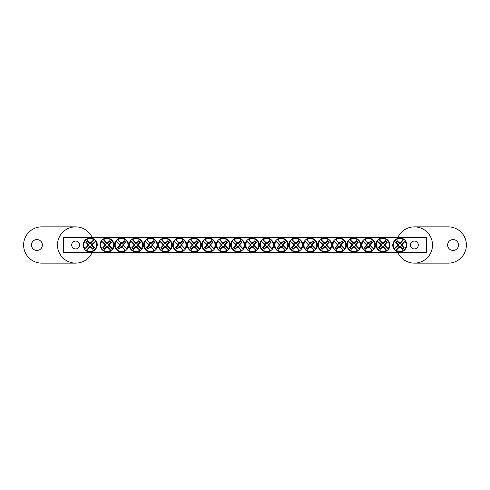 <?xml version="1.0" encoding="UTF-8"?>
<svg xmlns="http://www.w3.org/2000/svg" width="490" height="490" viewBox="0 0 490 490"><rect width="100%" height="100%" fill="white"/><g stroke="black" fill="none" stroke-linecap="round" stroke-linejoin="round"><path stroke-width="0.73" d="M63.535 237.742L426.465 237.742L426.465 252.258L63.535 252.258L63.535 237.742M79.552 245A3.92 3.92 0 0 1 73.672 248.399A3.92 3.92 0 0 1 73.672 241.601A3.92 3.92 0 0 1 79.552 245M418.288 245A3.92 3.92 0 0 1 412.409 248.399A3.92 3.92 0 0 1 412.409 241.601A3.92 3.92 0 0 1 418.288 245M89.529 247.315L89.725 246.599A1.654 1.654 0 0 1 88.555 245.423L84.666 248.926A6.744 6.744 0 0 1 94.074 239.512L94.46 239.512A6.976 6.976 0 0 1 95.636 240.688L95.409 241.35A6.401 6.401 0 0 1 86.497 250.255L85.836 250.488A6.976 6.976 0 0 1 84.666 249.312L84.892 248.65A6.401 6.401 0 0 1 93.804 239.745L94.46 239.512L90.577 243.401A1.654 1.654 0 0 1 91.746 244.577L92.469 244.381A2.401 2.401 0 0 1 92.469 245.619A24.181 2.107 45 0 1 94.448 247.652A24.028 2.095 135 0 1 92.8 249.3A24.181 2.107 -135 0 1 90.772 247.315A2.401 2.401 0 0 1 89.529 247.315A24.181 2.107 135 0 1 86.497 250.255M91.746 244.577L95.636 241.074A6.744 6.744 0 0 1 86.222 250.488L89.725 246.599M95.409 241.35A24.181 2.107 135 0 1 92.469 244.381M84.892 248.65A24.181 2.107 -45 0 1 87.833 245.619A2.401 2.401 0 0 1 87.833 244.381A24.181 2.107 -135 0 1 85.854 242.348A24.028 2.095 -45 0 1 87.496 240.7A24.181 2.107 45 0 1 89.529 242.685A2.401 2.401 0 0 1 90.772 242.685A24.181 2.107 -45 0 1 93.804 239.745M88.555 245.423L87.833 245.619M92.469 245.619L91.459 245.343A1.354 1.354 0 0 0 89.805 243.689L89.529 242.685M90.772 242.685L90.577 243.401M87.833 244.381L88.843 244.657A1.354 1.354 0 0 0 90.497 246.311L90.772 247.315M85.854 242.348L86.534 242.348L88.843 244.657M87.496 240.7L87.496 241.386L86.534 242.348M89.805 243.689L87.496 241.386M94.448 247.652L93.762 247.652L91.459 245.343M92.8 249.3L92.8 248.614L93.762 247.652M90.497 246.311L92.8 248.614M400.471 242.685L400.275 243.401A1.654 1.654 0 0 1 401.445 244.577L405.334 241.074A6.744 6.744 0 0 1 395.926 250.488L395.54 250.488A6.976 6.976 0 0 1 394.364 249.312L394.591 248.65A6.401 6.401 0 0 1 403.503 239.745L404.164 239.512A6.976 6.976 0 0 1 405.334 240.688L405.108 241.35A6.401 6.401 0 0 1 396.196 250.255L395.54 250.488L399.424 246.599A1.654 1.654 0 0 1 398.254 245.423L397.531 245.619A2.401 2.401 0 0 1 397.531 244.381A24.181 2.107 -135 0 1 395.553 242.348A24.028 2.095 -45 0 1 397.2 240.7A24.181 2.107 45 0 1 399.228 242.685A2.401 2.401 0 0 1 400.471 242.685A24.181 2.107 -45 0 1 403.503 239.745M398.254 245.423L394.364 248.926A6.744 6.744 0 0 1 403.778 239.512L400.275 243.401M394.591 248.65A24.181 2.107 -45 0 1 397.531 245.619M405.108 241.35A24.181 2.107 135 0 1 402.168 244.381A2.401 2.401 0 0 1 402.168 245.619A24.181 2.107 45 0 1 404.146 247.652A24.028 2.095 135 0 1 402.504 249.3A24.181 2.107 -135 0 1 400.471 247.315A2.401 2.401 0 0 1 399.228 247.315A24.181 2.107 135 0 1 396.196 250.255M401.445 244.577L402.168 244.381M397.531 244.381L398.541 244.657A1.354 1.354 0 0 0 400.195 246.311L400.471 247.315M399.228 247.315L399.424 246.599M402.168 245.619L401.157 245.343A1.354 1.354 0 0 0 399.503 243.689L399.228 242.685M404.146 247.652L403.466 247.652L401.157 245.343M402.504 249.3L402.504 248.614L403.466 247.652M400.195 246.311L402.504 248.614M395.553 242.348L396.238 242.348L398.541 244.657M397.2 240.7L397.2 241.386L396.238 242.348M399.503 243.689L397.2 241.386M235.427 244.381L236.143 244.577A1.654 1.654 0 0 1 237.319 243.401L233.816 239.512A6.744 6.744 0 0 1 243.224 248.926L243.23 249.312A6.976 6.976 0 0 1 242.054 250.488L241.392 250.255A6.401 6.401 0 0 1 232.487 241.35L232.254 240.688A6.976 6.976 0 0 1 233.43 239.512L234.085 239.745A6.401 6.401 0 0 1 242.997 248.65L243.23 249.312L239.341 245.423A1.654 1.654 0 0 1 238.165 246.599L238.361 247.315A2.401 2.401 0 0 1 237.123 247.315A24.181 2.107 135 0 1 235.09 249.3A24.028 2.095 -135 0 1 233.442 247.652A24.181 2.107 -45 0 1 235.427 245.619A2.401 2.401 0 0 1 235.427 244.381A24.181 2.107 -135 0 1 232.487 241.35M238.165 246.599L241.668 250.488A6.744 6.744 0 0 1 232.254 241.074L236.143 244.577M241.392 250.255A24.181 2.107 -135 0 1 238.361 247.315M234.085 239.745A24.181 2.107 45 0 1 237.123 242.685A2.401 2.401 0 0 1 238.361 242.685A24.181 2.107 -45 0 1 240.394 240.7A24.028 2.095 45 0 1 242.036 242.348A24.181 2.107 135 0 1 240.057 244.381A2.401 2.401 0 0 1 240.057 245.619A24.181 2.107 45 0 1 242.997 248.65M237.319 243.401L237.123 242.685M237.123 247.315L237.393 246.311A1.354 1.354 0 0 0 239.047 244.657L240.057 244.381M240.057 245.619L239.341 245.423M238.361 242.685L238.085 243.689A1.354 1.354 0 0 0 236.431 245.343L235.427 245.619M240.394 240.7L240.394 241.386L238.085 243.689M242.036 242.348L241.356 242.348L240.394 241.386M239.047 244.657L241.356 242.348M235.09 249.3L235.09 248.614L237.393 246.311M233.442 247.652L234.128 247.652L235.09 248.614M236.431 245.343L234.128 247.652M220.904 244.381L221.627 244.577A1.654 1.654 0 0 1 222.797 243.401L219.3 239.512A6.744 6.744 0 0 1 228.708 248.926L228.708 249.312A6.976 6.976 0 0 1 227.538 250.488L226.876 250.255A6.401 6.401 0 0 1 217.964 241.35L217.738 240.688A6.976 6.976 0 0 1 218.914 239.512L219.569 239.745A6.401 6.401 0 0 1 228.481 248.65L228.708 249.312L224.818 245.423A1.654 1.654 0 0 1 223.648 246.599L223.844 247.315A2.401 2.401 0 0 1 222.601 247.315A24.181 2.107 135 0 1 220.574 249.3A24.028 2.095 -135 0 1 218.926 247.652A24.181 2.107 -45 0 1 220.904 245.619A2.401 2.401 0 0 1 220.904 244.381A24.181 2.107 -135 0 1 217.964 241.35M223.648 246.599L227.152 250.488A6.744 6.744 0 0 1 217.738 241.074L221.627 244.577M226.876 250.255A24.181 2.107 -135 0 1 223.844 247.315M219.569 239.745A24.181 2.107 45 0 1 222.601 242.685A2.401 2.401 0 0 1 223.844 242.685A24.181 2.107 -45 0 1 225.878 240.7A24.028 2.095 45 0 1 227.519 242.348A24.181 2.107 135 0 1 225.541 244.381A2.401 2.401 0 0 1 225.541 245.619A24.181 2.107 45 0 1 228.481 248.65M222.797 243.401L222.601 242.685M222.601 247.315L222.877 246.311A1.354 1.354 0 0 0 224.53 244.657L225.541 244.381M225.541 245.619L224.818 245.423M223.844 242.685L223.569 243.689A1.354 1.354 0 0 0 221.915 245.343L220.904 245.619M225.878 240.7L225.878 241.386L223.569 243.689M227.519 242.348L226.839 242.348L225.878 241.386M224.53 244.657L226.839 242.348M220.574 249.3L220.574 248.614L222.877 246.311M218.926 247.652L219.612 247.652L220.574 248.614M221.915 245.343L219.612 247.652M206.388 244.381L207.111 244.577A1.654 1.654 0 0 1 208.281 243.401L204.783 239.512A6.744 6.744 0 0 1 214.191 248.926L214.191 249.312A6.976 6.976 0 0 1 213.021 250.488L212.36 250.255A6.401 6.401 0 0 1 203.448 241.35L203.221 240.688A6.976 6.976 0 0 1 204.391 239.512L205.053 239.745A6.401 6.401 0 0 1 213.965 248.65L214.191 249.312L210.302 245.423A1.654 1.654 0 0 1 209.132 246.599L209.328 247.315A2.401 2.401 0 0 1 208.085 247.315A24.181 2.107 135 0 1 206.057 249.3A24.028 2.095 -135 0 1 204.41 247.652A24.181 2.107 -45 0 1 206.388 245.619A2.401 2.401 0 0 1 206.388 244.381A24.181 2.107 -135 0 1 203.448 241.35M209.132 246.599L212.629 250.488A6.744 6.744 0 0 1 203.221 241.074L207.111 244.577M212.36 250.255A24.181 2.107 -135 0 1 209.328 247.315M205.053 239.745A24.181 2.107 45 0 1 208.085 242.685A2.401 2.401 0 0 1 209.328 242.685A24.181 2.107 -45 0 1 211.362 240.7A24.028 2.095 45 0 1 213.003 242.348A24.181 2.107 135 0 1 211.025 244.381A2.401 2.401 0 0 1 211.025 245.619A24.181 2.107 45 0 1 213.965 248.65M208.281 243.401L208.085 242.685M208.085 247.315L208.36 246.311A1.354 1.354 0 0 0 210.014 244.657L211.025 244.381M211.025 245.619L210.302 245.423M209.328 242.685L209.052 243.689A1.354 1.354 0 0 0 207.399 245.343L206.388 245.619M211.362 240.7L211.362 241.386L209.052 243.689M213.003 242.348L212.323 242.348L211.362 241.386M210.014 244.657L212.323 242.348M206.057 249.3L206.057 248.614L208.36 246.311M204.41 247.652L205.089 247.652L206.057 248.614M207.399 245.343L205.089 247.652M191.872 244.381L192.595 244.577A1.654 1.654 0 0 1 193.764 243.401L190.267 239.512A6.744 6.744 0 0 1 199.675 248.926L199.675 249.312A6.976 6.976 0 0 1 198.505 250.488L197.844 250.255A6.401 6.401 0 0 1 188.932 241.35L188.705 240.688A6.976 6.976 0 0 1 189.875 239.512L190.537 239.745A6.401 6.401 0 0 1 199.448 248.65L199.675 249.312L195.786 245.423A1.654 1.654 0 0 1 194.616 246.599L194.812 247.315A2.401 2.401 0 0 1 193.568 247.315A24.181 2.107 135 0 1 191.535 249.3A24.028 2.095 -135 0 1 189.893 247.652A24.181 2.107 -45 0 1 191.872 245.619A2.401 2.401 0 0 1 191.872 244.381A24.181 2.107 -135 0 1 188.932 241.35M194.616 246.599L198.113 250.488A6.744 6.744 0 0 1 188.705 241.074L192.595 244.577M197.844 250.255A24.181 2.107 -135 0 1 194.812 247.315M190.537 239.745A24.181 2.107 45 0 1 193.568 242.685A2.401 2.401 0 0 1 194.812 242.685A24.181 2.107 -45 0 1 196.839 240.7A24.028 2.095 45 0 1 198.487 242.348A24.181 2.107 135 0 1 196.508 244.381A2.401 2.401 0 0 1 196.508 245.619A24.181 2.107 45 0 1 199.448 248.65M193.764 243.401L193.568 242.685M193.568 247.315L193.844 246.311A1.354 1.354 0 0 0 195.498 244.657L196.508 244.381M196.508 245.619L195.786 245.423M194.812 242.685L194.536 243.689A1.354 1.354 0 0 0 192.882 245.343L191.872 245.619M196.839 240.7L196.839 241.386L194.536 243.689M198.487 242.348L197.807 242.348L196.839 241.386M195.498 244.657L197.807 242.348M191.535 249.3L191.535 248.614L193.844 246.311M189.893 247.652L190.573 247.652L191.535 248.614M192.882 245.343L190.573 247.652M177.356 244.381L178.078 244.577A1.654 1.654 0 0 1 179.248 243.401L175.745 239.512A6.744 6.744 0 0 1 185.159 248.926L185.159 249.312A6.976 6.976 0 0 1 183.983 250.488L183.327 250.255A6.401 6.401 0 0 1 174.416 241.35L174.189 240.688A6.976 6.976 0 0 1 175.359 239.512L176.02 239.745A6.401 6.401 0 0 1 184.932 248.65L185.159 249.312L181.269 245.423A1.654 1.654 0 0 1 180.1 246.599L180.296 247.315A2.401 2.401 0 0 1 179.052 247.315A24.181 2.107 135 0 1 177.019 249.3A24.028 2.095 -135 0 1 175.377 247.652A24.181 2.107 -45 0 1 177.356 245.619A2.401 2.401 0 0 1 177.356 244.381A24.181 2.107 -135 0 1 174.416 241.35M180.1 246.599L183.597 250.488A6.744 6.744 0 0 1 174.189 241.074L178.078 244.577M183.327 250.255A24.181 2.107 -135 0 1 180.296 247.315M176.02 239.745A24.181 2.107 45 0 1 179.052 242.685A2.401 2.401 0 0 1 180.296 242.685A24.181 2.107 -45 0 1 182.323 240.7A24.028 2.095 45 0 1 183.971 242.348A24.181 2.107 135 0 1 181.992 244.381A2.401 2.401 0 0 1 181.992 245.619A24.181 2.107 45 0 1 184.932 248.65M179.248 243.401L179.052 242.685M179.052 247.315L179.328 246.311A1.354 1.354 0 0 0 180.982 244.657L181.992 244.381M181.992 245.619L181.269 245.423M180.296 242.685L180.02 243.689A1.354 1.354 0 0 0 178.366 245.343L177.356 245.619M182.323 240.7L182.323 241.386L180.02 243.689M183.971 242.348L183.285 242.348L182.323 241.386M180.982 244.657L183.285 242.348M177.019 249.3L177.019 248.614L179.328 246.311M175.377 247.652L176.057 247.652L177.019 248.614M178.366 245.343L176.057 247.652M162.839 244.381L163.556 244.577A1.654 1.654 0 0 1 164.732 243.401L161.228 239.512A6.744 6.744 0 0 1 170.643 248.926L170.643 249.312A6.976 6.976 0 0 1 169.467 250.488L168.811 250.255A6.401 6.401 0 0 1 159.899 241.35L159.673 240.688A6.976 6.976 0 0 1 160.843 239.512L161.504 239.745A6.401 6.401 0 0 1 170.41 248.65L170.643 249.312L166.753 245.423A1.654 1.654 0 0 1 165.577 246.599L165.773 247.315A2.401 2.401 0 0 1 164.536 247.315A24.181 2.107 135 0 1 162.502 249.3A24.028 2.095 -135 0 1 160.861 247.652A24.181 2.107 -45 0 1 162.839 245.619A2.401 2.401 0 0 1 162.839 244.381A24.181 2.107 -135 0 1 159.899 241.35M165.577 246.599L169.081 250.488A6.744 6.744 0 0 1 159.673 241.074L163.556 244.577M168.811 250.255A24.181 2.107 -135 0 1 165.773 247.315M161.504 239.745A24.181 2.107 45 0 1 164.536 242.685A2.401 2.401 0 0 1 165.773 242.685A24.181 2.107 -45 0 1 167.807 240.7A24.028 2.095 45 0 1 169.454 242.348A24.181 2.107 135 0 1 167.47 244.381A2.401 2.401 0 0 1 167.47 245.619A24.181 2.107 45 0 1 170.41 248.65M164.732 243.401L164.536 242.685M164.536 247.315L164.811 246.311A1.354 1.354 0 0 0 166.465 244.657L167.47 244.381M167.47 245.619L166.753 245.423M165.773 242.685L165.504 243.689A1.354 1.354 0 0 0 163.85 245.343L162.839 245.619M167.807 240.7L167.807 241.386L165.504 243.689M169.454 242.348L168.768 242.348L167.807 241.386M166.465 244.657L168.768 242.348M162.502 249.3L162.502 248.614L164.811 246.311M160.861 247.652L161.541 247.652L162.502 248.614M163.85 245.343L161.541 247.652M148.323 244.381L149.04 244.577A1.654 1.654 0 0 1 150.216 243.401L146.712 239.512A6.744 6.744 0 0 1 156.12 248.926L156.126 249.312A6.976 6.976 0 0 1 154.95 250.488L154.289 250.255A6.401 6.401 0 0 1 145.383 241.35L145.15 240.688A6.976 6.976 0 0 1 146.326 239.512L146.982 239.745A6.401 6.401 0 0 1 155.894 248.65L156.126 249.312L152.237 245.423A1.654 1.654 0 0 1 151.061 246.599L151.257 247.315A2.401 2.401 0 0 1 150.02 247.315A24.181 2.107 135 0 1 147.986 249.3A24.028 2.095 -135 0 1 146.339 247.652A24.181 2.107 -45 0 1 148.323 245.619A2.401 2.401 0 0 1 148.323 244.381A24.181 2.107 -135 0 1 145.383 241.35M151.061 246.599L154.564 250.488A6.744 6.744 0 0 1 145.15 241.074L149.04 244.577M154.289 250.255A24.181 2.107 -135 0 1 151.257 247.315M146.982 239.745A24.181 2.107 45 0 1 150.02 242.685A2.401 2.401 0 0 1 151.257 242.685A24.181 2.107 -45 0 1 153.29 240.7A24.028 2.095 45 0 1 154.932 242.348A24.181 2.107 135 0 1 152.954 244.381A2.401 2.401 0 0 1 152.954 245.619A24.181 2.107 45 0 1 155.894 248.65M150.216 243.401L150.02 242.685M150.02 247.315L150.295 246.311A1.354 1.354 0 0 0 151.943 244.657L152.954 244.381M152.954 245.619L152.237 245.423M151.257 242.685L150.981 243.689A1.354 1.354 0 0 0 149.328 245.343L148.323 245.619M153.29 240.7L153.29 241.386L150.981 243.689M154.932 242.348L154.252 242.348L153.29 241.386M151.943 244.657L154.252 242.348M147.986 249.3L147.986 248.614L150.295 246.311M146.339 247.652L147.025 247.652L147.986 248.614M149.328 245.343L147.025 247.652M133.807 244.381L134.523 244.577A1.654 1.654 0 0 1 135.699 243.401L132.196 239.512A6.744 6.744 0 0 1 141.604 248.926L141.604 249.312A6.976 6.976 0 0 1 140.434 250.488L139.773 250.255A6.401 6.401 0 0 1 130.861 241.35L130.634 240.688A6.976 6.976 0 0 1 131.81 239.512L132.465 239.745A6.401 6.401 0 0 1 141.377 248.65L141.604 249.312L137.715 245.423A1.654 1.654 0 0 1 136.545 246.599L136.741 247.315A2.401 2.401 0 0 1 135.497 247.315A24.181 2.107 135 0 1 133.47 249.3A24.028 2.095 -135 0 1 131.822 247.652A24.181 2.107 -45 0 1 133.807 245.619A2.401 2.401 0 0 1 133.807 244.381A24.181 2.107 -135 0 1 130.861 241.35M136.545 246.599L140.048 250.488A6.744 6.744 0 0 1 130.634 241.074L134.523 244.577M139.773 250.255A24.181 2.107 -135 0 1 136.741 247.315M132.465 239.745A24.181 2.107 45 0 1 135.497 242.685A2.401 2.401 0 0 1 136.741 242.685A24.181 2.107 -45 0 1 138.774 240.7A24.028 2.095 45 0 1 140.416 242.348A24.181 2.107 135 0 1 138.437 244.381A2.401 2.401 0 0 1 138.437 245.619A24.181 2.107 45 0 1 141.377 248.65M135.699 243.401L135.497 242.685M135.497 247.315L135.773 246.311A1.354 1.354 0 0 0 137.427 244.657L138.437 244.381M138.437 245.619L137.715 245.423M136.741 242.685L136.465 243.689A1.354 1.354 0 0 0 134.811 245.343L133.807 245.619M138.774 240.7L138.774 241.386L136.465 243.689M140.416 242.348L139.736 242.348L138.774 241.386M137.427 244.657L139.736 242.348M133.47 249.3L133.47 248.614L135.773 246.311M131.822 247.652L132.508 247.652L133.47 248.614M134.811 245.343L132.508 247.652M119.284 244.381L120.007 244.577A1.654 1.654 0 0 1 121.177 243.401L117.68 239.512A6.744 6.744 0 0 1 127.088 248.926L127.088 249.312A6.976 6.976 0 0 1 125.918 250.488L125.256 250.255A6.401 6.401 0 0 1 116.344 241.35L116.118 240.688A6.976 6.976 0 0 1 117.288 239.512L117.949 239.745A6.401 6.401 0 0 1 126.861 248.65L127.088 249.312L123.198 245.423A1.654 1.654 0 0 1 122.028 246.599L122.224 247.315A2.401 2.401 0 0 1 120.981 247.315A24.181 2.107 135 0 1 118.954 249.3A24.028 2.095 -135 0 1 117.306 247.652A24.181 2.107 -45 0 1 119.284 245.619A2.401 2.401 0 0 1 119.284 244.381A24.181 2.107 -135 0 1 116.344 241.35M122.028 246.599L125.526 250.488A6.744 6.744 0 0 1 116.118 241.074L120.007 244.577M125.256 250.255A24.181 2.107 -135 0 1 122.224 247.315M117.949 239.745A24.181 2.107 45 0 1 120.981 242.685A2.401 2.401 0 0 1 122.224 242.685A24.181 2.107 -45 0 1 124.258 240.7A24.028 2.095 45 0 1 125.899 242.348A24.181 2.107 135 0 1 123.921 244.381A2.401 2.401 0 0 1 123.921 245.619A24.181 2.107 45 0 1 126.861 248.65M121.177 243.401L120.981 242.685M120.981 247.315L121.257 246.311A1.354 1.354 0 0 0 122.91 244.657L123.921 244.381M123.921 245.619L123.198 245.423M122.224 242.685L121.949 243.689A1.354 1.354 0 0 0 120.295 245.343L119.284 245.619M124.258 240.7L124.258 241.386L121.949 243.689M125.899 242.348L125.22 242.348L124.258 241.386M122.91 244.657L125.22 242.348M118.954 249.3L118.954 248.614L121.257 246.311M117.306 247.652L117.992 247.652L118.954 248.614M120.295 245.343L117.992 247.652M104.768 244.381L105.491 244.577A1.654 1.654 0 0 1 106.661 243.401L103.163 239.512A6.744 6.744 0 0 1 112.571 248.926L112.571 249.312A6.976 6.976 0 0 1 111.401 250.488L110.74 250.255A6.401 6.401 0 0 1 101.828 241.35L101.602 240.688A6.976 6.976 0 0 1 102.771 239.512L103.433 239.745A6.401 6.401 0 0 1 112.345 248.65L112.571 249.312L108.682 245.423A1.654 1.654 0 0 1 107.512 246.599L107.708 247.315A2.401 2.401 0 0 1 106.465 247.315A24.181 2.107 135 0 1 104.431 249.3A24.028 2.095 -135 0 1 102.79 247.652A24.181 2.107 -45 0 1 104.768 245.619A2.401 2.401 0 0 1 104.768 244.381A24.181 2.107 -135 0 1 101.828 241.35M107.512 246.599L111.01 250.488A6.744 6.744 0 0 1 101.602 241.074L105.491 244.577M110.74 250.255A24.181 2.107 -135 0 1 107.708 247.315M103.433 239.745A24.181 2.107 45 0 1 106.465 242.685A2.401 2.401 0 0 1 107.708 242.685A24.181 2.107 -45 0 1 109.736 240.7A24.028 2.095 45 0 1 111.383 242.348A24.181 2.107 135 0 1 109.405 244.381A2.401 2.401 0 0 1 109.405 245.619A24.181 2.107 45 0 1 112.345 248.65M106.661 243.401L106.465 242.685M106.465 247.315L106.74 246.311A1.354 1.354 0 0 0 108.394 244.657L109.405 244.381M109.405 245.619L108.682 245.423M107.708 242.685L107.433 243.689A1.354 1.354 0 0 0 105.779 245.343L104.768 245.619M109.736 240.7L109.736 241.386L107.433 243.689M111.383 242.348L110.703 242.348L109.736 241.386M108.394 244.657L110.703 242.348M104.431 249.3L104.431 248.614L106.74 246.311M102.79 247.652L103.47 247.652L104.431 248.614M105.779 245.343L103.47 247.652M249.943 244.381L250.66 244.577A1.654 1.654 0 0 1 251.836 243.401L248.332 239.512A6.744 6.744 0 0 1 257.746 248.926L257.746 249.312A6.976 6.976 0 0 1 256.57 250.488L255.915 250.255A6.401 6.401 0 0 1 247.003 241.35L246.77 240.688A6.976 6.976 0 0 1 247.946 239.512L248.608 239.745A6.401 6.401 0 0 1 257.513 248.65L257.746 249.312L253.857 245.423A1.654 1.654 0 0 1 252.681 246.599L252.877 247.315A2.401 2.401 0 0 1 251.639 247.315A24.181 2.107 135 0 1 249.606 249.3A24.028 2.095 -135 0 1 247.965 247.652A24.181 2.107 -45 0 1 249.943 245.619A2.401 2.401 0 0 1 249.943 244.381A24.181 2.107 -135 0 1 247.003 241.35M252.681 246.599L256.184 250.488A6.744 6.744 0 0 1 246.776 241.074L250.66 244.577M255.915 250.255A24.181 2.107 -135 0 1 252.877 247.315M248.608 239.745A24.181 2.107 45 0 1 251.639 242.685A2.401 2.401 0 0 1 252.877 242.685A24.181 2.107 -45 0 1 254.91 240.7A24.028 2.095 45 0 1 256.558 242.348A24.181 2.107 135 0 1 254.573 244.381A2.401 2.401 0 0 1 254.573 245.619A24.181 2.107 45 0 1 257.513 248.65M251.836 243.401L251.639 242.685M251.639 247.315L251.915 246.311A1.354 1.354 0 0 0 253.569 244.657L254.573 244.381M254.573 245.619L253.857 245.423M252.877 242.685L252.607 243.689A1.354 1.354 0 0 0 250.954 245.343L249.943 245.619M254.91 240.7L254.91 241.386L252.607 243.689M256.558 242.348L255.872 242.348L254.91 241.386M253.569 244.657L255.872 242.348M249.606 249.3L249.606 248.614L251.915 246.311M247.965 247.652L248.644 247.652L249.606 248.614M250.954 245.343L248.644 247.652M264.459 244.381L265.182 244.577A1.654 1.654 0 0 1 266.352 243.401L262.848 239.512A6.744 6.744 0 0 1 272.262 248.926L272.262 249.312A6.976 6.976 0 0 1 271.086 250.488L270.431 250.255A6.401 6.401 0 0 1 261.519 241.35L261.293 240.688A6.976 6.976 0 0 1 262.462 239.512L263.124 239.745A6.401 6.401 0 0 1 272.036 248.65L272.262 249.312L268.373 245.423A1.654 1.654 0 0 1 267.203 246.599L267.399 247.315A2.401 2.401 0 0 1 266.156 247.315A24.181 2.107 135 0 1 264.122 249.3A24.028 2.095 -135 0 1 262.481 247.652A24.181 2.107 -45 0 1 264.459 245.619A2.401 2.401 0 0 1 264.459 244.381A24.181 2.107 -135 0 1 261.519 241.35M267.203 246.599L270.701 250.488A6.744 6.744 0 0 1 261.293 241.074L265.182 244.577M270.431 250.255A24.181 2.107 -135 0 1 267.399 247.315M263.124 239.745A24.181 2.107 45 0 1 266.156 242.685A2.401 2.401 0 0 1 267.399 242.685A24.181 2.107 -45 0 1 269.427 240.7A24.028 2.095 45 0 1 271.074 242.348A24.181 2.107 135 0 1 269.096 244.381A2.401 2.401 0 0 1 269.096 245.619A24.181 2.107 45 0 1 272.036 248.65M266.352 243.401L266.156 242.685M266.156 247.315L266.431 246.311A1.354 1.354 0 0 0 268.085 244.657L269.096 244.381M269.096 245.619L268.373 245.423M267.399 242.685L267.124 243.689A1.354 1.354 0 0 0 265.47 245.343L264.459 245.619M269.427 240.7L269.427 241.386L267.124 243.689M271.074 242.348L270.388 242.348L269.427 241.386M268.085 244.657L270.388 242.348M264.122 249.3L264.122 248.614L266.431 246.311M262.481 247.652L263.161 247.652L264.122 248.614M265.47 245.343L263.161 247.652M278.975 244.381L279.698 244.577A1.654 1.654 0 0 1 280.868 243.401L277.371 239.512A6.744 6.744 0 0 1 286.779 248.926L286.779 249.312A6.976 6.976 0 0 1 285.609 250.488L284.947 250.255A6.401 6.401 0 0 1 276.035 241.35L275.809 240.688A6.976 6.976 0 0 1 276.979 239.512L277.64 239.745A6.401 6.401 0 0 1 286.552 248.65L286.779 249.312L282.889 245.423A1.654 1.654 0 0 1 281.719 246.599L281.915 247.315A2.401 2.401 0 0 1 280.672 247.315A24.181 2.107 135 0 1 278.639 249.3A24.028 2.095 -135 0 1 276.997 247.652A24.181 2.107 -45 0 1 278.975 245.619A2.401 2.401 0 0 1 278.975 244.381A24.181 2.107 -135 0 1 276.035 241.35M281.719 246.599L285.217 250.488A6.744 6.744 0 0 1 275.809 241.074L279.698 244.577M284.947 250.255A24.181 2.107 -135 0 1 281.915 247.315M277.64 239.745A24.181 2.107 45 0 1 280.672 242.685A2.401 2.401 0 0 1 281.915 242.685A24.181 2.107 -45 0 1 283.943 240.7A24.028 2.095 45 0 1 285.59 242.348A24.181 2.107 135 0 1 283.612 244.381A2.401 2.401 0 0 1 283.612 245.619A24.181 2.107 45 0 1 286.552 248.65M280.868 243.401L280.672 242.685M280.672 247.315L280.948 246.311A1.354 1.354 0 0 0 282.601 244.657L283.612 244.381M283.612 245.619L282.889 245.423M281.915 242.685L281.64 243.689A1.354 1.354 0 0 0 279.986 245.343L278.975 245.619M283.943 240.7L283.943 241.386L281.64 243.689M285.59 242.348L284.911 242.348L283.943 241.386M282.601 244.657L284.911 242.348M278.639 249.3L278.639 248.614L280.948 246.311M276.997 247.652L277.677 247.652L278.639 248.614M279.986 245.343L277.677 247.652M293.492 244.381L294.214 244.577A1.654 1.654 0 0 1 295.384 243.401L291.887 239.512A6.744 6.744 0 0 1 301.295 248.926L301.295 249.312A6.976 6.976 0 0 1 300.125 250.488L299.464 250.255A6.401 6.401 0 0 1 290.552 241.35L290.325 240.688A6.976 6.976 0 0 1 291.495 239.512L292.156 239.745A6.401 6.401 0 0 1 301.068 248.65L301.295 249.312L297.406 245.423A1.654 1.654 0 0 1 296.236 246.599L296.432 247.315A2.401 2.401 0 0 1 295.188 247.315A24.181 2.107 135 0 1 293.161 249.3A24.028 2.095 -135 0 1 291.513 247.652A24.181 2.107 -45 0 1 293.492 245.619A2.401 2.401 0 0 1 293.492 244.381A24.181 2.107 -135 0 1 290.552 241.35M296.236 246.599L299.733 250.488A6.744 6.744 0 0 1 290.325 241.074L294.214 244.577M299.464 250.255A24.181 2.107 -135 0 1 296.432 247.315M292.156 239.745A24.181 2.107 45 0 1 295.188 242.685A2.401 2.401 0 0 1 296.432 242.685A24.181 2.107 -45 0 1 298.465 240.7A24.028 2.095 45 0 1 300.107 242.348A24.181 2.107 135 0 1 298.128 244.381A2.401 2.401 0 0 1 298.128 245.619A24.181 2.107 45 0 1 301.068 248.65M295.384 243.401L295.188 242.685M295.188 247.315L295.464 246.311A1.354 1.354 0 0 0 297.118 244.657L298.128 244.381M298.128 245.619L297.406 245.423M296.432 242.685L296.156 243.689A1.354 1.354 0 0 0 294.502 245.343L293.492 245.619M298.465 240.7L298.465 241.386L296.156 243.689M300.107 242.348L299.427 242.348L298.465 241.386M297.118 244.657L299.427 242.348M293.161 249.3L293.161 248.614L295.464 246.311M291.513 247.652L292.193 247.652L293.161 248.614M294.502 245.343L292.193 247.652M308.008 244.381L308.731 244.577A1.654 1.654 0 0 1 309.901 243.401L306.403 239.512A6.744 6.744 0 0 1 315.811 248.926L315.811 249.312A6.976 6.976 0 0 1 314.641 250.488L313.98 250.255A6.401 6.401 0 0 1 305.068 241.35L304.841 240.688A6.976 6.976 0 0 1 306.017 239.512L306.673 239.745A6.401 6.401 0 0 1 315.585 248.65L315.811 249.312L311.922 245.423A1.654 1.654 0 0 1 310.752 246.599L310.948 247.315A2.401 2.401 0 0 1 309.704 247.315A24.181 2.107 135 0 1 307.677 249.3A24.028 2.095 -135 0 1 306.03 247.652A24.181 2.107 -45 0 1 308.008 245.619A2.401 2.401 0 0 1 308.008 244.381A24.181 2.107 -135 0 1 305.068 241.35M310.752 246.599L314.255 250.488A6.744 6.744 0 0 1 304.841 241.074L308.731 244.577M313.98 250.255A24.181 2.107 -135 0 1 310.948 247.315M306.673 239.745A24.181 2.107 45 0 1 309.704 242.685A2.401 2.401 0 0 1 310.948 242.685A24.181 2.107 -45 0 1 312.981 240.7A24.028 2.095 45 0 1 314.623 242.348A24.181 2.107 135 0 1 312.644 244.381A2.401 2.401 0 0 1 312.644 245.619A24.181 2.107 45 0 1 315.585 248.65M309.901 243.401L309.704 242.685M309.704 247.315L309.98 246.311A1.354 1.354 0 0 0 311.634 244.657L312.644 244.381M312.644 245.619L311.922 245.423M310.948 242.685L310.672 243.689A1.354 1.354 0 0 0 309.019 245.343L308.008 245.619M312.981 240.7L312.981 241.386L310.672 243.689M314.623 242.348L313.943 242.348L312.981 241.386M311.634 244.657L313.943 242.348M307.677 249.3L307.677 248.614L309.98 246.311M306.03 247.652L306.716 247.652L307.677 248.614M309.019 245.343L306.716 247.652M322.53 244.381L323.247 244.577A1.654 1.654 0 0 1 324.423 243.401L320.919 239.512A6.744 6.744 0 0 1 330.327 248.926L330.327 249.312A6.976 6.976 0 0 1 329.158 250.488L328.496 250.255A6.401 6.401 0 0 1 319.59 241.35L319.358 240.688A6.976 6.976 0 0 1 320.534 239.512L321.189 239.745A6.401 6.401 0 0 1 330.101 248.65L330.327 249.312L326.444 245.423A1.654 1.654 0 0 1 325.268 246.599L325.464 247.315A2.401 2.401 0 0 1 324.227 247.315A24.181 2.107 135 0 1 322.193 249.3A24.028 2.095 -135 0 1 320.546 247.652A24.181 2.107 -45 0 1 322.53 245.619A2.401 2.401 0 0 1 322.53 244.381A24.181 2.107 -135 0 1 319.59 241.35M325.268 246.599L328.772 250.488A6.744 6.744 0 0 1 319.358 241.074L323.247 244.577M328.496 250.255A24.181 2.107 -135 0 1 325.464 247.315M321.189 239.745A24.181 2.107 45 0 1 324.227 242.685A2.401 2.401 0 0 1 325.464 242.685A24.181 2.107 -45 0 1 327.498 240.7A24.028 2.095 45 0 1 329.139 242.348A24.181 2.107 135 0 1 327.161 244.381A2.401 2.401 0 0 1 327.161 245.619A24.181 2.107 45 0 1 330.101 248.65M324.423 243.401L324.227 242.685M324.227 247.315L324.496 246.311A1.354 1.354 0 0 0 326.15 244.657L327.161 244.381M327.161 245.619L326.444 245.423M325.464 242.685L325.188 243.689A1.354 1.354 0 0 0 323.535 245.343L322.53 245.619M327.498 240.7L327.498 241.386L325.188 243.689M329.139 242.348L328.459 242.348L327.498 241.386M326.15 244.657L328.459 242.348M322.193 249.3L322.193 248.614L324.496 246.311M320.546 247.652L321.232 247.652L322.193 248.614M323.535 245.343L321.232 247.652M337.046 244.381L337.763 244.577A1.654 1.654 0 0 1 338.939 243.401L335.436 239.512A6.744 6.744 0 0 1 344.85 248.926L344.85 249.312A6.976 6.976 0 0 1 343.674 250.488L343.018 250.255A6.401 6.401 0 0 1 334.107 241.35L333.874 240.688A6.976 6.976 0 0 1 335.05 239.512L335.711 239.745A6.401 6.401 0 0 1 344.617 248.65L344.85 249.312L340.96 245.423A1.654 1.654 0 0 1 339.784 246.599L339.98 247.315A2.401 2.401 0 0 1 338.743 247.315A24.181 2.107 135 0 1 336.71 249.3A24.028 2.095 -135 0 1 335.068 247.652A24.181 2.107 -45 0 1 337.046 245.619A2.401 2.401 0 0 1 337.046 244.381A24.181 2.107 -135 0 1 334.107 241.35M339.784 246.599L343.288 250.488A6.744 6.744 0 0 1 333.88 241.074L337.763 244.577M343.018 250.255A24.181 2.107 -135 0 1 339.98 247.315M335.711 239.745A24.181 2.107 45 0 1 338.743 242.685A2.401 2.401 0 0 1 339.98 242.685A24.181 2.107 -45 0 1 342.014 240.7A24.028 2.095 45 0 1 343.662 242.348A24.181 2.107 135 0 1 341.677 244.381A2.401 2.401 0 0 1 341.677 245.619A24.181 2.107 45 0 1 344.617 248.65M338.939 243.401L338.743 242.685M338.743 247.315L339.019 246.311A1.354 1.354 0 0 0 340.673 244.657L341.677 244.381M341.677 245.619L340.96 245.423M339.98 242.685L339.705 243.689A1.354 1.354 0 0 0 338.057 245.343L337.046 245.619M342.014 240.7L342.014 241.386L339.705 243.689M343.662 242.348L342.976 242.348L342.014 241.386M340.673 244.657L342.976 242.348M336.71 249.3L336.71 248.614L339.019 246.311M335.068 247.652L335.748 247.652L336.71 248.614M338.057 245.343L335.748 247.652M351.563 244.381L352.286 244.577A1.654 1.654 0 0 1 353.455 243.401L349.952 239.512A6.744 6.744 0 0 1 359.366 248.926L359.366 249.312A6.976 6.976 0 0 1 358.19 250.488L357.535 250.255A6.401 6.401 0 0 1 348.623 241.35L348.396 240.688A6.976 6.976 0 0 1 349.566 239.512L350.228 239.745A6.401 6.401 0 0 1 359.139 248.65L359.366 249.312L355.477 245.423A1.654 1.654 0 0 1 354.301 246.599L354.503 247.315A2.401 2.401 0 0 1 353.259 247.315A24.181 2.107 135 0 1 351.226 249.3A24.028 2.095 -135 0 1 349.584 247.652A24.181 2.107 -45 0 1 351.563 245.619A2.401 2.401 0 0 1 351.563 244.381A24.181 2.107 -135 0 1 348.623 241.35M354.301 246.599L357.804 250.488A6.744 6.744 0 0 1 348.396 241.074L352.286 244.577M357.535 250.255A24.181 2.107 -135 0 1 354.503 247.315M350.228 239.745A24.181 2.107 45 0 1 353.259 242.685A2.401 2.401 0 0 1 354.503 242.685A24.181 2.107 -45 0 1 356.53 240.7A24.028 2.095 45 0 1 358.178 242.348A24.181 2.107 135 0 1 356.193 244.381A2.401 2.401 0 0 1 356.193 245.619A24.181 2.107 45 0 1 359.139 248.65M353.455 243.401L353.259 242.685M353.259 247.315L353.535 246.311A1.354 1.354 0 0 0 355.189 244.657L356.193 244.381M356.193 245.619L355.477 245.423M354.503 242.685L354.227 243.689A1.354 1.354 0 0 0 352.573 245.343L351.563 245.619M356.53 240.7L356.53 241.386L354.227 243.689M358.178 242.348L357.492 242.348L356.53 241.386M355.189 244.657L357.492 242.348M351.226 249.3L351.226 248.614L353.535 246.311M349.584 247.652L350.264 247.652L351.226 248.614M352.573 245.343L350.264 247.652M366.079 244.381L366.802 244.577A1.654 1.654 0 0 1 367.972 243.401L364.474 239.512A6.744 6.744 0 0 1 373.882 248.926L373.882 249.312A6.976 6.976 0 0 1 372.712 250.488L372.051 250.255A6.401 6.401 0 0 1 363.139 241.35L362.912 240.688A6.976 6.976 0 0 1 364.082 239.512L364.744 239.745A6.401 6.401 0 0 1 373.656 248.65L373.882 249.312L369.993 245.423A1.654 1.654 0 0 1 368.823 246.599L369.019 247.315A2.401 2.401 0 0 1 367.776 247.315A24.181 2.107 135 0 1 365.742 249.3A24.028 2.095 -135 0 1 364.101 247.652A24.181 2.107 -45 0 1 366.079 245.619A2.401 2.401 0 0 1 366.079 244.381A24.181 2.107 -135 0 1 363.139 241.35M368.823 246.599L372.32 250.488A6.744 6.744 0 0 1 362.912 241.074L366.802 244.577M372.051 250.255A24.181 2.107 -135 0 1 369.019 247.315M364.744 239.745A24.181 2.107 45 0 1 367.776 242.685A2.401 2.401 0 0 1 369.019 242.685A24.181 2.107 -45 0 1 371.046 240.7A24.028 2.095 45 0 1 372.694 242.348A24.181 2.107 135 0 1 370.716 244.381A2.401 2.401 0 0 1 370.716 245.619A24.181 2.107 45 0 1 373.656 248.65M367.972 243.401L367.776 242.685M367.776 247.315L368.051 246.311A1.354 1.354 0 0 0 369.705 244.657L370.716 244.381M370.716 245.619L369.993 245.423M369.019 242.685L368.743 243.689A1.354 1.354 0 0 0 367.09 245.343L366.079 245.619M371.046 240.7L371.046 241.386L368.743 243.689M372.694 242.348L372.008 242.348L371.046 241.386M369.705 244.657L372.008 242.348M365.742 249.3L365.742 248.614L368.051 246.311M364.101 247.652L364.781 247.652L365.742 248.614M367.09 245.343L364.781 247.652M380.595 244.381L381.318 244.577A1.654 1.654 0 0 1 382.488 243.401L378.99 239.512A6.744 6.744 0 0 1 388.399 248.926L388.399 249.312A6.976 6.976 0 0 1 387.229 250.488L386.567 250.255A6.401 6.401 0 0 1 377.655 241.35L377.429 240.688A6.976 6.976 0 0 1 378.599 239.512L379.26 239.745A6.401 6.401 0 0 1 388.172 248.65L388.399 249.312L384.509 245.423A1.654 1.654 0 0 1 383.339 246.599L383.535 247.315A2.401 2.401 0 0 1 382.292 247.315A24.181 2.107 135 0 1 380.265 249.3A24.028 2.095 -135 0 1 378.617 247.652A24.181 2.107 -45 0 1 380.595 245.619A2.401 2.401 0 0 1 380.595 244.381A24.181 2.107 -135 0 1 377.655 241.35M383.339 246.599L386.837 250.488A6.744 6.744 0 0 1 377.429 241.074L381.318 244.577M386.567 250.255A24.181 2.107 -135 0 1 383.535 247.315M379.26 239.745A24.181 2.107 45 0 1 382.292 242.685A2.401 2.401 0 0 1 383.535 242.685A24.181 2.107 -45 0 1 385.569 240.7A24.028 2.095 45 0 1 387.21 242.348A24.181 2.107 135 0 1 385.232 244.381A2.401 2.401 0 0 1 385.232 245.619A24.181 2.107 45 0 1 388.172 248.65M382.488 243.401L382.292 242.685M382.292 247.315L382.568 246.311A1.354 1.354 0 0 0 384.221 244.657L385.232 244.381M385.232 245.619L384.509 245.423M383.535 242.685L383.26 243.689A1.354 1.354 0 0 0 381.606 245.343L380.595 245.619M385.569 240.7L385.569 241.386L383.26 243.689M387.21 242.348L386.53 242.348L385.569 241.386M384.221 244.657L386.53 242.348M380.265 249.3L380.265 248.614L382.568 246.311M378.617 247.652L379.297 247.652L380.265 248.614M381.606 245.343L379.297 247.652M36.922 250.445A5.445 5.445 0 0 0 41.632 242.281A5.445 5.445 0 0 0 32.205 242.281A5.445 5.445 0 0 0 36.922 250.445M92.261 237.742A18.148 18.148 0 0 0 57.655 242.519A18.148 18.148 0 0 0 92.261 252.258M75.632 226.852L41.76 226.852A18.148 18.148 0 0 0 23.612 245A18.148 18.148 0 0 0 41.76 263.148L75.632 263.148M453.079 239.555A5.445 5.445 0 0 0 448.368 247.72A5.445 5.445 0 0 0 457.795 247.72A5.445 5.445 0 0 0 453.079 239.555M397.739 252.258A18.148 18.148 0 0 0 432.345 247.481A18.148 18.148 0 0 0 397.739 237.742M414.369 263.148L448.24 263.148A18.148 18.148 0 0 0 466.388 245A18.148 18.148 0 0 0 448.24 226.852L414.369 226.852M94.417 239.432C91.759 237.338 88.702 237.515 85.254 239.971C82.669 243.297 82.449 246.397 84.58 249.269M85.879 250.568C91.906 255.731 100.885 246.77 95.715 240.731M395.583 250.568C398.241 252.662 401.298 252.485 404.746 250.029C407.331 246.703 407.551 243.604 405.42 240.731M404.121 239.432C398.094 234.269 389.115 243.23 394.285 249.269M243.31 249.269C248.473 243.242 239.512 234.269 233.473 239.432M232.174 240.731C227.011 246.758 235.972 255.731 242.011 250.568M228.793 249.269C233.957 243.242 224.996 234.269 218.957 239.432M217.658 240.731C212.495 246.758 221.456 255.731 227.495 250.568M214.277 249.269C219.44 243.242 210.473 234.269 204.44 239.432M203.136 240.731C197.972 246.758 206.939 255.731 212.979 250.568M199.761 249.269C204.924 243.242 195.957 234.269 189.918 239.432M188.619 240.731C183.456 246.758 192.423 255.731 198.456 250.568M185.238 249.269C190.402 243.242 181.441 234.269 175.402 239.432M174.103 240.731C168.94 246.758 177.901 255.731 183.94 250.568M170.722 249.269C175.886 243.242 166.925 234.269 160.885 239.432M159.587 240.731C154.424 246.758 163.384 255.731 169.424 250.568M156.206 249.269C161.369 243.242 152.408 234.269 146.369 239.432M145.071 240.731C139.907 246.758 148.868 255.731 154.907 250.568M141.69 249.269C146.853 243.242 137.892 234.269 131.853 239.432M130.554 240.731C125.391 246.758 134.352 255.731 140.391 250.568M127.173 249.269C132.337 243.242 123.37 234.269 117.337 239.432M116.032 240.731C110.869 246.758 119.836 255.731 125.875 250.568M112.657 249.269C117.821 243.242 108.854 234.269 102.814 239.432M101.516 240.731C96.352 246.758 105.319 255.731 111.353 250.568M257.826 249.269C262.989 243.242 254.028 234.269 247.989 239.432M246.691 240.731C241.527 246.758 250.488 255.731 256.527 250.568M272.342 249.269C277.505 243.242 268.545 234.269 262.505 239.432M261.207 240.731C256.043 246.758 265.004 255.731 271.043 250.568M286.864 249.269C292.028 243.242 283.061 234.269 277.022 239.432M275.723 240.731C270.56 246.758 279.527 255.731 285.56 250.568M301.381 249.269C306.544 243.242 297.577 234.269 291.544 239.432M290.239 240.731C285.076 246.758 294.043 255.731 300.082 250.568M315.897 249.269C321.06 243.242 312.099 234.269 306.06 239.432M304.762 240.731C299.598 246.758 308.559 255.731 314.598 250.568M330.413 249.269C335.577 243.242 326.616 234.269 320.576 239.432M319.278 240.731C314.115 246.758 323.075 255.731 329.115 250.568M344.929 249.269C350.093 243.242 341.132 234.269 335.093 239.432M333.794 240.731C328.631 246.758 337.592 255.731 343.631 250.568M359.446 249.269C364.609 243.242 355.648 234.269 349.609 239.432M348.31 240.731C343.147 246.758 352.108 255.731 358.147 250.568M373.968 249.269C379.131 243.242 370.164 234.269 364.125 239.432M362.827 240.731C357.663 246.758 366.63 255.731 372.663 250.568M388.484 249.269C393.648 243.242 384.681 234.269 378.648 239.432M377.343 240.731C372.18 246.758 381.147 255.731 387.186 250.568"/></g></svg>
